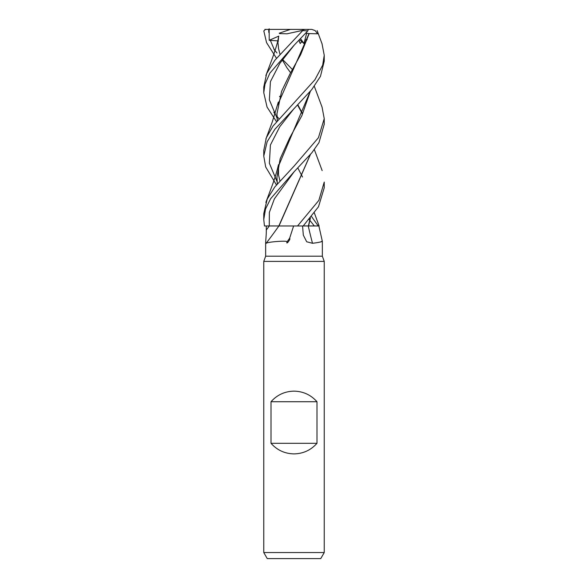 <?xml version="1.0" encoding="UTF-8"?>
<svg xmlns="http://www.w3.org/2000/svg" width="588" height="588" viewBox="0 0 588 588"><rect width="100%" height="100%" fill="white"/><g stroke="black" fill="none" stroke-linecap="round" stroke-linejoin="round"><path stroke-width="0.88" d="M297.557 225.961L308.502 225.961L303.21 225.961L318.498 206.748L324.238 187.763L324.238 182.067L318.843 200.398L297.557 225.961L266.313 225.961L266.298 230.048C266.452 236.273 264.916 245.688 266.144 243.278L265.952 243.594L265.651 242.976L265.651 256.199L322.349 256.199L324.238 261.395L324.238 552.551L263.762 552.551L267.253 558.6L320.747 558.6L324.238 552.551M310.266 218.133L308.399 225.924L303.246 225.924L308.391 225.961M318.255 225.961L319.115 225.954M265.651 256.199L263.762 261.395L324.238 261.395M271.017 443.308L271.017 401.729C277.139 394.864 284.805 391.336 294 391.145C303.195 391.336 310.854 394.864 316.983 401.729L316.983 443.308C310.854 450.173 303.195 453.701 294 453.892C284.805 453.701 277.139 450.173 271.017 443.308L316.983 443.308M308.502 225.961L318.872 225.961L322.349 241.345L322.349 256.199M321.261 241.778C322.143 240.404 325.318 241.778 312.5 243.278L306.701 241.778L303.32 235.141L302.57 225.961M278.888 225.961A511.707 487.276 -32.8 0 1 266.144 243.278C268.187 241.778 287.65 240.404 287.106 241.778A521.086 496.206 -32.8 0 0 289.627 238.25C290.171 238.691 289.833 239.713 288.598 241.3C288.532 241.822 285.937 244.461 287.106 241.778M293.618 225.961L289.627 238.25M308.252 225.961A511.707 317.005 -70.9 0 0 312.5 243.278M318.872 225.961L312.088 225.961M324.238 124.2L318.968 142.649L311.809 152.829L294.162 171.703L274.39 198.832L269.37 212.386L269.26 225.946L264.453 225.961L263.762 219.5L265.541 208.96L270.62 198.715L294.162 171.703L274.39 198.832L269.37 212.386L269.26 225.946L278.83 225.946L264.49 225.961L273.927 225.932M269.267 225.961L278.918 225.961M310.398 154.563L278.999 225.961M310.266 154.725L278.822 225.961M310.413 217.957L308.597 225.961M271.017 401.729L316.983 401.729M276.441 58.212L266.577 42.667L263.799 30.914L265.57 29.4M273.817 49.025L276.955 52.957M282.593 59.476L292.214 69.318M322.062 107.141L324.238 118.666L318.417 137.732L294 166.198L274.787 186.984L267.209 199.111L263.762 213.584L263.762 219.5M276.441 121.62L267.033 107.016L263.762 92.698L264.99 84.202L269.87 73.14L294 45.342L307.774 30.914L308.384 29.4L311.78 29.4L315.094 30.561L317.667 33.795L309.192 33.604L300.615 54.728L289.921 74.037L281.579 91.346L276.911 114.043L277.257 120.613M279.631 33.604L287.091 33.795L301.784 30.561L307.774 30.914M302.394 30.914L274.861 60.248L266.643 73.596L263.762 87.024L263.762 92.698M311.559 216.546L318.218 225.946M314.315 225.932L309.964 220.507M309.847 220.368L309.119 219.5M276.448 184.948L265.673 166.948L263.762 156.085L267.15 141.723L274.868 129.279L311.714 89.641L320.46 76.359L324.238 61.174L324.238 55.257M322.011 43.718L324.238 55.25L322.68 65.143L314.911 79.762L273.008 126.075L266.32 137.783L263.762 150.454M269.157 28.761L269.223 40.307L277.749 40.866M264.894 29.4L308.384 29.4M273.795 112.279L275.008 113.881M276.985 116.38L278.881 118.666M297.609 105.068L302.386 113.94M278.734 36.228L277.602 41.748M297.859 104.818L302.541 113.624M270.215 40.065L274.868 50.98L270.215 40.065M299.571 39.697L303.959 43.527L306.671 33.215L309.023 33.612L277.602 105.098M276.919 113.403L277.338 120.518M297.859 168.058L302.541 177.017M294.169 45.173L279.8 63.408L270.421 81.644L269.37 99.879L277.036 118.114L269.37 99.879L270.421 81.644L279.8 63.408L294.169 45.173M310.258 91.368L277.639 168.168M276.911 176.79L277.33 183.882M301.982 41.527L300.203 43.527L298.947 40.344M307.171 39.602L304.951 40.057M294.118 108.479L279.77 126.736L270.414 144.993L269.37 163.251L277.029 181.501L269.37 163.251L270.414 144.993L279.77 126.736L294.118 108.479M277.257 183.978L276.911 177.488L280.167 158.745L289.627 138.04L301.842 115.711L310.39 91.213M269.223 40.307L278.763 36.111M279.219 33.215L290.362 29.4M266.291 225.961L264.453 225.961M298.851 40.44L300.203 43.527M306.671 33.215L305.951 32.913M304.65 29.4L301.784 30.561M300.541 38.683L303.959 43.527M269.289 225.961A507.745 483.505 -32.8 0 1 266.298 230.048M268.694 29.4L268.819 32.443M303.261 225.91L308.406 225.917M308.604 225.924L316.219 225.939M263.762 261.395L263.762 552.551M324.238 124.516L324.238 118.666M278.308 38.712C275.699 50.891 269.061 66.834 265.842 75.639M322.158 170.623L314.337 149.58M290.428 72.471L286.981 67.826L282.291 59.888M279.932 54.037L278.536 48.525L278.08 43.306M278.095 42.285L278.528 37.742M279.543 96.653L279.66 96.278M322.151 44.078L317.116 30.561M278.315 102.114L272.207 122.135L265.849 139.047M319.115 225.961L314.337 212.9M279.925 180.854L278.491 174.849L278.506 164.618M322.151 107.369L314.337 86.355M278.308 165.441C276.867 171.608 274.839 178.26 272.222 185.404L265.849 202.426M263.762 156.085L263.762 150.249"/></g></svg>
